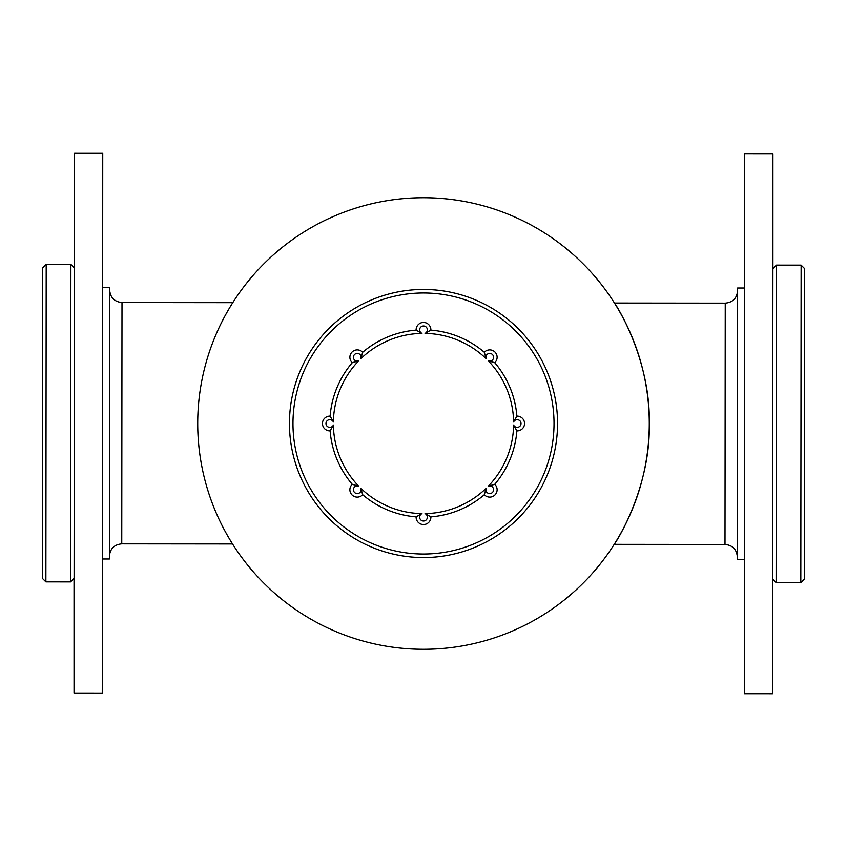 <?xml version="1.0" encoding="UTF-8"?>
<svg xmlns="http://www.w3.org/2000/svg" width="847" height="847" viewBox="0 0 847 847"><rect width="100%" height="100%" fill="white"/><g stroke="black" fill="none" stroke-linecap="round" stroke-linejoin="round"><path stroke-width="1.27" d="M197.722 423.5A225.778 225.778 0 0 0 536.384 619.03A225.778 225.778 0 0 0 536.384 227.97A225.778 225.778 0 0 0 197.722 423.5M423.5 557.559A134.048 134.048 0 0 1 289.452 423.5A134.048 134.048 0 0 1 423.5 289.452A134.048 134.048 0 0 1 557.548 423.5A134.048 134.048 0 0 1 423.5 557.559M292.977 423.5A130.523 130.523 0 0 0 488.761 536.543A130.523 130.523 0 0 0 488.761 310.468A130.523 130.523 0 0 0 292.977 423.5M423.278 649.278A225.778 225.778 0 0 0 619.136 310.807A225.778 225.778 0 0 0 228.087 310.415A225.778 225.778 0 0 0 423.278 649.278M737.335 556.807C736.615 549.311 732.496 545.193 725 544.452L614.213 544.346C614.382 544.865 650.528 489.82 649.278 424.093C650.835 357.836 614.636 302.527 614.456 303.046L725.244 303.152C732.74 302.432 736.858 298.324 737.599 290.817M74.303 267.821L74.515 153.286L102.741 153.307L102.529 527.035L102.265 693.047L74.038 693.026L74.028 578.437M74.515 153.286L74.038 693.026M74.398 285.799L74.123 558.967M74.25 551.185L74.187 608.284L74.25 551.185M74.515 249.357L74.451 306.455L74.515 249.357M74.324 267.843L74.367 238.018L74.356 267.874M74.081 578.385L74.038 606.876L74.049 578.416M772.708 579.189L772.538 693.714L744.322 693.704L744.502 232.999L744.693 153.953L772.919 153.974L772.538 693.714M772.76 249.611L772.697 306.889L772.76 249.611M772.919 268.615L772.919 153.974M772.835 288.033L772.612 556.723M772.549 551.439L772.496 608.718L772.549 551.439M486.136 358.683L484.304 352.257A7.39 7.39 0 0 1 494.955 352.045A7.39 7.39 0 0 1 494.743 362.696A93.657 93.657 0 0 1 516.871 416.121A7.39 7.39 0 0 1 524.547 423.5A7.39 7.39 0 0 1 516.871 430.879A93.657 93.657 0 0 1 494.743 484.304A7.39 7.39 0 0 1 494.955 494.955A7.39 7.39 0 0 1 484.304 494.743A93.657 93.657 0 0 1 430.879 516.871A7.39 7.39 0 0 1 423.5 524.547A7.39 7.39 0 0 1 416.121 516.871A93.657 93.657 0 0 1 362.696 494.743A7.39 7.39 0 0 1 352.045 494.955A7.39 7.39 0 0 1 352.257 484.304A93.657 93.657 0 0 1 330.129 430.879A7.39 7.39 0 0 1 322.453 423.5A7.39 7.39 0 0 1 330.129 416.121A93.657 93.657 0 0 1 352.257 362.696A7.39 7.39 0 0 1 352.045 352.045A7.39 7.39 0 0 1 362.696 352.257A93.657 93.657 0 0 1 416.121 330.129A7.39 7.39 0 0 1 423.5 322.453A7.39 7.39 0 0 1 430.879 330.129A93.657 93.657 0 0 1 484.304 352.257A7.39 7.39 0 0 1 494.955 352.045A7.39 7.39 0 0 1 494.743 362.696L488.317 360.864A3.864 3.864 0 0 0 493.557 357.752A3.864 3.864 0 0 0 489.248 353.443A3.864 3.864 0 0 0 486.136 358.683A90.131 90.131 0 0 0 425.035 333.379A3.864 3.864 0 0 0 426.549 327.471A3.864 3.864 0 0 0 420.451 327.471A3.864 3.864 0 0 0 421.965 333.379L416.121 330.129A7.39 7.39 0 0 1 423.5 322.453A7.39 7.39 0 0 1 430.879 330.129L425.035 333.379M513.621 421.965L516.871 416.121A7.39 7.39 0 0 1 524.547 423.5A7.39 7.39 0 0 1 516.871 430.879L513.621 425.046A3.864 3.864 0 0 0 519.529 426.549A3.864 3.864 0 0 0 519.529 420.451A3.864 3.864 0 0 0 513.621 421.965A90.131 90.131 0 0 0 488.317 360.864M488.317 486.136L494.743 484.304A7.39 7.39 0 0 1 494.955 494.955A7.39 7.39 0 0 1 484.304 494.743L486.136 488.317A3.864 3.864 0 0 0 489.248 493.557A3.864 3.864 0 0 0 493.557 489.248A3.864 3.864 0 0 0 488.317 486.136A90.131 90.131 0 0 0 513.621 425.046M425.035 513.621L430.879 516.871A7.39 7.39 0 0 1 423.5 524.547A7.39 7.39 0 0 1 416.121 516.871L421.965 513.621A3.864 3.864 0 0 0 420.451 519.529A3.864 3.864 0 0 0 426.549 519.529A3.864 3.864 0 0 0 425.035 513.621A90.131 90.131 0 0 0 486.136 488.317M360.864 488.317L362.696 494.743A7.39 7.39 0 0 1 352.045 494.955A7.39 7.39 0 0 1 352.257 484.304L358.683 486.136A3.864 3.864 0 0 0 353.443 489.248A3.864 3.864 0 0 0 357.752 493.557A3.864 3.864 0 0 0 360.864 488.317A90.131 90.131 0 0 0 421.965 513.621M333.379 425.046L330.129 430.879A7.39 7.39 0 0 1 322.453 423.5A7.39 7.39 0 0 1 330.129 416.121L333.379 421.965A3.864 3.864 0 0 0 327.471 420.451A3.864 3.864 0 0 0 327.471 426.549A3.864 3.864 0 0 0 333.379 425.046A90.131 90.131 0 0 0 358.683 486.136M358.683 360.864L352.257 362.696A7.39 7.39 0 0 1 352.045 352.045A7.39 7.39 0 0 1 362.696 352.257L360.864 358.683A3.864 3.864 0 0 0 357.752 353.443A3.864 3.864 0 0 0 353.443 357.752A3.864 3.864 0 0 0 358.683 360.864A90.131 90.131 0 0 0 333.379 421.965M45.876 581.868L42.35 578.342L42.657 267.896L46.193 264.37L45.876 581.868L70.566 581.9L70.883 264.402L46.193 264.37M70.883 264.402L74.409 267.927L74.102 578.374L70.566 581.9M102.731 287.366L109.665 287.366L109.401 558.999L102.487 558.999M801.124 265.132L804.65 268.668L804.343 579.104L800.807 582.63L776.117 582.598L776.434 265.111L801.124 265.132L800.807 582.63M776.117 582.598L772.591 579.073L772.898 268.637L776.434 265.111M744.248 559.645L737.335 559.634L737.599 288.001L744.428 288.001M352.257 484.304A93.657 93.657 0 0 1 330.129 430.879M416.121 516.871A93.657 93.657 0 0 1 362.696 494.743M484.304 494.743A93.657 93.657 0 0 1 430.879 516.871M516.871 430.879A93.657 93.657 0 0 1 494.743 484.304M494.743 362.696A93.657 93.657 0 0 1 516.871 416.121M430.879 330.129A93.657 93.657 0 0 1 484.304 352.257M362.696 352.257A93.657 93.657 0 0 1 416.121 330.129M330.129 416.121A93.657 93.657 0 0 1 352.257 362.696M421.965 333.379A90.131 90.131 0 0 0 360.864 358.683M232.787 302.665L122 302.548L121.756 543.848L232.544 543.954M725 544.452L725.244 303.152M122 302.548C114.504 301.807 110.396 297.689 109.665 290.193M121.756 543.848C114.26 544.568 110.142 548.687 109.401 556.183"/></g></svg>
